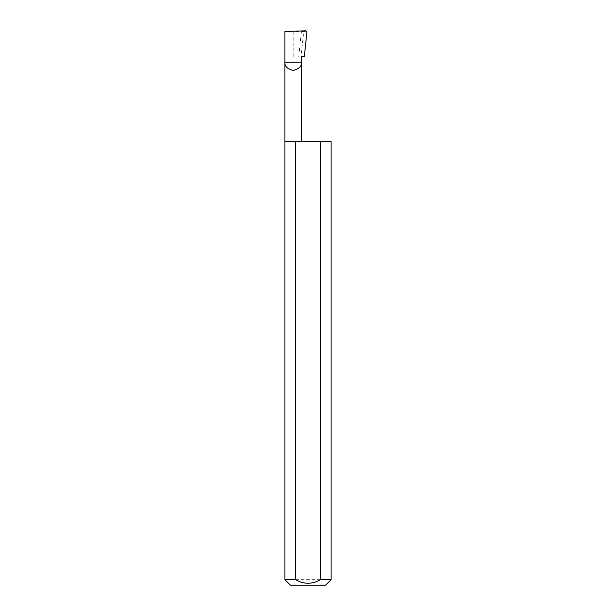<?xml version="1.0" encoding="UTF-8"?>
<svg xmlns="http://www.w3.org/2000/svg" width="616" height="616" viewBox="0 0 616 616"><rect width="100%" height="100%" fill="white"/><g stroke="black" fill="none" stroke-linecap="round" stroke-linejoin="round"><path stroke-width="0.46" stroke-dasharray="3.08 2.31" d="M284.9 141.642L331.1 141.642M284.9 31.532C285.424 31.947 288.196 32.094 293.193 31.963L303.711 31.401L301.055 56.626L304.319 56.626M301.494 56.626L301.055 56.626M325.556 585.2L290.444 585.2M284.9 579.656L331.1 579.656M298.76 56.626L301.386 31.678M303.711 31.401L305.744 30.8M306.907 31.993L303.904 31.37M293.193 56.626L293.193 31.963"/><path stroke-width="0.92" d="M331.1 579.656L320.536 579.656L320.536 141.642L331.1 141.642L331.1 579.656L325.556 585.2L290.444 585.2L284.9 579.656L284.9 62.17L301.494 62.17C301.963 66.097 299.199 68.861 293.193 70.47C287.195 68.861 284.423 66.097 284.9 62.17L284.9 31.532L305.744 30.8L306.907 31.993L304.319 56.626L301.494 56.626L301.494 141.642M320.536 579.656C312.181 584.445 303.827 584.445 295.464 579.656L284.9 579.656M295.464 579.656L295.464 141.642L284.9 141.642M295.464 141.642L320.536 141.642"/></g></svg>
